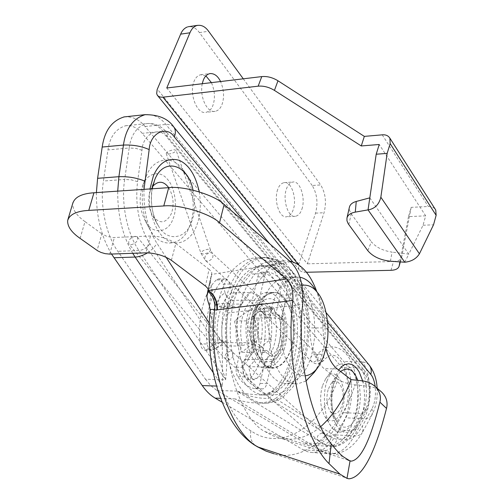 <?xml version="1.0" encoding="UTF-8"?>
<svg xmlns="http://www.w3.org/2000/svg" width="504" height="504" viewBox="0 0 504 504"><rect width="100%" height="100%" fill="white"/><g stroke="black" fill="none" stroke-linecap="round" stroke-linejoin="round"><path stroke-width="0.38" stroke-dasharray="2.52 1.89" d="M390.405 261.217L392.093 252.126C382.756 250.683 375.858 247.231 371.398 241.775L367.8 250.664M404.781 262.231L408.782 254.129L392.093 252.126M348.812 224.658L351.244 213.797L349.524 210.332L349.448 207.056M369.81 197.845L408.782 254.129L423.045 225.244L425.685 215.825L379.229 144.49M306.457 272.255L302.803 272.141L300.05 270.793L298.526 268.298L298.425 265.331L315.542 213.148C318.175 202.803 317.054 193.586 312.178 185.497L320.695 184.949C325.54 193.07 326.655 202.325 324.047 212.713L307.371 263.831L166.767 87.992M425.685 215.825L408.492 216.644L411.163 207.371L428.305 206.482C431.657 206.3 434.139 207.503 435.752 210.08M243.281 78.813L320.695 184.949M301.877 209.198C305.796 198.494 300.176 180.237 292.793 182.051C289.907 182.706 287.79 185.012 286.436 188.981C282.372 199.704 288.156 218.175 295.388 216.304C298.368 215.655 300.535 213.287 301.877 209.198M202.236 83.733C199.483 97.058 207.144 113.192 215.227 111.346C218.314 110.578 220.569 108.322 221.981 104.574C224.463 97.455 223.99 89.775 220.569 81.535M312.178 185.497L199.401 32.596C195.955 27.859 191.974 25.975 187.45 26.939M390.972 270.314L393.517 261.5L307.371 263.831M277.691 189.536C273.596 200.22 279.411 218.61 286.694 216.745C289.699 216.09 291.873 213.734 293.227 209.664C297.177 199.004 291.52 180.816 284.092 182.637C281.188 183.286 279.052 185.585 277.691 189.536M205.897 75.909L200.699 74.731C197.713 75.499 195.508 77.673 194.084 81.257C188.855 93.064 196.812 114.918 206.054 112.31C209.16 111.542 211.428 109.292 212.852 105.563C215.353 98.469 214.874 90.827 211.434 82.631M411.163 207.371L401.675 257.172L400.334 261.916M408.492 216.644L399.924 261.891M393.517 261.5C397.94 261.299 400.63 259.988 401.575 257.557M351.244 213.797L371.398 241.775M423.045 225.244L433.528 224.79M168.443 154.167C172.91 153.336 175.468 152.044 176.123 150.299L173.88 149.738C169.426 150.57 166.874 151.862 166.219 153.607L168.443 154.167M131.109 244.774C136.011 243.369 138.134 240.843 137.46 237.201L135.167 236.288C130.265 237.699 128.155 240.225 128.835 243.867L131.109 244.774M268.846 306.785L271.064 307.698C272.399 311.359 270.868 313.816 266.477 315.069L264.291 314.168C262.93 310.514 264.449 308.051 268.846 306.785M209.147 304.952L211.901 288.994L210.086 280.407L211.838 272.815L210.918 271.089L209.04 269.293L205.481 286.064M210.061 311L210.754 316.701L212.619 321.231L210.036 308.543M211.901 288.994L215.384 304.454L227.619 302.784L227.543 312.978C221.552 360.719 241.025 419.624 264.953 431.594L272.425 435.569L280.205 438.152C294.317 441.252 307.812 437.434 320.676 426.712M290.531 261.803L211.737 274.397M227.543 312.978L302.671 304.454M215.384 304.454L217.69 306.167L222.138 307.553L224.236 306.974L226.176 305.657L250.62 274.019C256.316 266.584 262.804 262.357 270.087 261.343C291.262 258.124 309.298 291.476 309.569 327.89C310.401 347.344 315.246 360.933 324.11 368.663L337.34 368.972M227.537 304.17L241.725 304.057L239.249 306.432L236.798 307.415L231.966 306.067L217.69 306.167M348.938 478.8L274.163 453.827C306.986 463.094 340.88 428.627 355.118 384.854C347.628 383.865 341.914 382.001 337.964 379.254C322.428 424.847 282.372 452.951 250.954 430.826C228.142 419.133 209.009 366.83 212.619 321.231M171.392 260.316L175.82 243.489C168.563 238.644 160.121 236.149 150.501 235.992L112.789 237.554L106.747 236.3L101.833 233.881L97.089 250.431M361.607 380.747L368.134 386.259C373.609 386.877 378.151 388.855 381.774 392.194M355.118 384.854L368.134 386.259M337.964 379.254L324.11 368.663M80.098 238.373L85.012 221.615L101.833 233.881M85.012 221.615C76.495 215.554 72.425 209.488 72.784 203.414M175.82 243.489L209.04 269.293M254.741 315.655C258.01 302.375 263.92 294.796 272.462 292.918C286.322 289.561 297.921 321.187 292.055 344.169C288.88 357.953 282.801 365.778 273.804 367.643C260.606 371.064 248.359 338.852 254.741 315.655M250.57 375.083C251.244 377.937 252.561 379.481 254.533 379.726L256.889 378.409L250.368 378.221L248.006 379.531C246.028 379.291 244.705 377.748 244.031 374.907L250.57 375.083L248.629 366.629L267.202 367.057L270.364 366.131L271.373 365.142L272.355 362.893L272.28 359.862C280.539 354.602 285.541 332.01 281.73 317.999L282.788 316.342L278.995 315.038L260.599 315.082L265.224 311.686L258.754 311.711L260.127 311.163C262.458 311.422 263.907 313.419 264.474 317.148L270.919 317.142C270.352 313.394 268.909 311.396 266.591 311.138L265.224 311.686M229.673 284.017C228.879 280.734 227.336 278.995 225.049 278.794L222.957 279.865L216.311 279.997L218.408 278.933C220.702 279.128 222.251 280.86 223.052 284.13L229.673 284.017L231.695 292.824L250.457 292.566C254.64 293.007 257.468 295.508 258.936 300.075C250.387 304.643 244.755 328.28 248.926 342.877C245.902 344.831 242.191 345.883 237.787 346.04L218.849 345.794L213.69 349.593L206.987 349.493L205.279 350.154C202.69 349.877 201.083 347.798 200.447 343.904L207.176 343.986C207.806 347.892 209.406 349.984 211.989 350.261L213.69 349.593M246.966 359.365L243.993 360.215L242.695 361.582L241.907 363.938L242.078 366.477C252.592 359.913 258.93 332.262 254.111 315.101L252.989 316.777L256.612 318.024L275.058 318.005C278.888 331.972 273.855 354.488 265.558 359.73L246.966 359.365C255.377 354.18 260.486 331.865 256.612 318.024M233.415 300.327C229.326 299.88 226.548 297.41 225.08 292.912C214.112 298.425 206.804 327.663 212.171 345.706C215.246 343.785 218.925 342.745 223.215 342.588L242.096 342.802C237.907 328.255 243.571 304.693 252.157 300.138L233.415 300.327C224.721 304.838 218.982 328.173 223.215 342.588M264.002 308.152L246.563 320.891L253.739 352.454L270.9 339.161L264.002 308.152L252.013 308.221L234.423 320.884L241.649 352.258L258.962 339.047L252.013 308.221M270.9 339.161L258.962 339.047M253.739 352.454L241.649 352.258M246.563 320.891L234.423 320.884M254.545 341.573L262.798 347.628L259.39 347.584L251.118 341.536L254.545 341.573C250.784 328.734 255.761 307.642 263.334 303.729L271.41 310.086L268.027 310.099L259.925 303.761L263.334 303.729M270.724 308.114L271.82 313.066L279.695 319.234C283.185 331.601 278.68 351.836 271.31 356.29L274.693 356.353C282.038 351.893 286.53 331.619 283.053 319.234L275.197 313.053L274.107 308.095L270.724 308.114L268.027 310.099M279.695 319.234L283.053 319.234M301.928 285.302C292.578 288.382 286.14 297.48 282.605 312.612L280.86 324.62L280.955 338.026L283.185 351.168L285.05 357.059L287.312 362.244L289.876 366.603L292.629 370.075L295.464 372.664L298.418 374.485L301.606 375.581L304.958 375.82M227.619 302.784L231.966 306.067M325.842 348.932L323.738 338.587L322.944 327.94C322.774 315.252 320.733 303.15 316.808 291.627M289.787 261.154L283.853 260.946C276.639 261.96 270.213 266.213 264.575 273.704L250.62 274.019M241.725 304.057L264.575 273.704M260.612 309.362C256.744 326.409 257.689 343.766 263.447 361.444C269.785 376.532 277.698 383.909 287.173 383.563C299.886 380.904 308.448 369.697 312.852 349.946L314.729 336.048L314.471 320.67L313.419 312.978L311.756 305.644L309.538 298.897L306.854 292.956L303.83 287.942L300.573 283.935L297.196 280.904L293.504 278.693L289.498 277.414L285.264 277.238C273.433 279.909 265.211 290.613 260.612 309.362M252.876 317.917C255.849 302.671 268.166 294.015 275.675 301.228C283.639 306.564 288.294 328.129 284.615 342.04C281.957 356.693 270.157 366.383 262.3 359.692C254.029 354.948 248.85 332.35 252.876 317.917M262.798 347.628L263.92 352.617L266.666 350.463L274.693 356.353M271.41 310.086L274.107 308.095M236.489 367.17L242.267 342.67L249.096 342.751L243.35 367.334L236.489 367.17C235.759 370.931 236.2 374.107 237.812 376.696C243.086 383.897 248.957 387.891 255.44 388.666L255.83 388.679C257.802 388.376 259.207 386.612 260.033 383.393L265.488 359.434L272.21 359.566L266.786 383.607L260.033 383.393M243.35 367.334C242.619 371.108 243.06 374.296 244.673 376.891C249.915 384.117 255.767 388.118 262.219 388.899L262.603 388.912C264.568 388.603 265.961 386.833 266.786 383.607M280.148 295.073L274.901 318.125L281.572 318.118L286.789 294.991L280.148 295.073L280.356 290.165L278.945 285.932C274.195 278.523 268.657 273.968 262.332 272.267L261.488 272.204C259.73 272.544 258.495 274.113 257.777 276.898L252.227 300.447L258.999 300.378L264.524 276.753L257.777 276.898M286.789 294.991L286.997 290.065L285.592 285.818C280.867 278.391 275.354 273.823 269.054 272.11L268.216 272.047C266.465 272.387 265.236 273.962 264.524 276.753M242.078 366.477L244.031 374.907M206.987 349.493L212.171 345.706M258.754 311.711L254.111 315.101M225.08 292.912L223.052 284.13M271.31 356.29L263.264 350.412L260.518 352.561L259.39 347.584M251.118 341.536C247.344 328.721 252.34 307.661 259.925 303.761M248.629 366.629C259.1 360.039 265.4 332.3 260.599 315.082M222.957 279.865C211.075 290.569 203.427 320.865 207.176 343.986M231.695 292.824C220.777 298.349 213.501 327.688 218.849 345.794M216.311 279.997C204.372 290.669 196.692 320.859 200.447 343.904M250.368 378.221C261.374 366.44 267.687 338.461 264.474 317.148M256.889 378.409C267.838 366.591 274.113 338.518 270.919 317.142M266.666 350.463L263.264 350.412M271.82 313.066L275.197 313.053M263.92 352.617L260.518 352.561M305.903 381.049L297.618 383.891C288.219 384.237 280.369 376.828 274.069 361.664C268.355 343.892 267.416 326.441 271.247 309.305C275.808 290.462 283.96 279.701 295.697 277.024L299.874 277.194M312.827 286.026C323.65 298.475 328.066 330.164 323.083 350.097C321.413 358.338 318.509 365.721 314.376 372.261M137.567 181.635L131.437 179.865L124.683 179.443C120.853 203.093 127.153 233.919 138.953 250.538L225.628 379.821C226.624 370.9 227.115 358.161 227.096 341.599L215.372 343.016L149.896 243.797C139.041 226.094 134.927 205.374 137.567 181.635L141.97 150.236C142.852 133.661 159.598 125.717 167.164 137.573L167.164 132.917M205.474 379.216L210.893 385.749L216.871 390.417L305.292 443.224L308.965 444.755L313.457 445.347C321.388 444.761 328.142 439.57 333.73 429.773L343.451 412.688C350.582 403.061 349.625 373.905 341.958 367.548L142.172 133.333C137.8 127.915 132.338 125.376 125.786 125.71C115.825 128.659 109.885 136.723 107.976 149.909L103.44 181.018C99.559 204.41 105.916 234.877 117.835 251.307L205.474 379.216L225.628 379.821C222.321 369.949 218.906 357.676 215.372 343.016C212.392 315.498 220.884 282.479 234.001 268.663C249.007 254.123 263.46 254.457 277.358 269.665L364.568 374.214C370.232 378.989 370.95 401.26 365.684 408.555L356.12 425.823C348.781 438.329 340.477 442.147 331.216 437.283L268.783 398.267C299.174 379.405 304.082 299.426 277.358 269.665L167.164 137.573M145.379 114.597C153.581 114.175 160.404 117.445 165.829 124.406L361.941 361.891C371.309 369.968 372.494 406.482 363.794 418.66L354.287 435.922C348.094 447.155 340.565 453.115 331.714 453.802L327.506 453.335L322.806 451.477L235.185 398.903C242.909 401.669 250.469 403.024 257.865 402.979C264.921 402.929 270.793 401.442 275.474 398.525L337.598 437.642C346.809 442.518 355.068 438.682 362.363 426.138L371.876 408.807C374.869 403.427 375.99 396.037 375.241 386.631M274.17 391.016C270.024 393.536 264.783 394.815 258.439 394.859L247.773 393.971L236.88 391.129C248.648 396.446 259.276 398.828 268.783 398.267C268.317 395.432 269.155 393.246 271.297 391.709L271.297 391.709C282.448 383.38 289.756 367.227 293.227 343.262L293.838 323.914L293 314.339L287.872 292.629L274.252 270.736L266.918 266.314L260.392 265.646C274.661 265.702 285.321 275.795 292.358 295.917C299.061 319.341 299.206 341.529 292.786 362.496C288.452 375.801 282.253 385.308 274.17 391.016L271.303 391.709C265.847 394.216 261.563 395.268 258.432 394.859L266.106 395.142C252.819 395.041 242.462 384.615 235.04 363.863C227.884 342.537 229.156 313.167 235.778 295.445C241.977 277.994 251.313 268.034 263.775 265.558C278.019 265.614 288.647 275.719 295.672 295.88C302.362 319.334 302.501 341.567 296.1 362.565C290.052 381.824 280.054 392.685 266.106 395.142M275.474 398.525C284.527 392.03 291.463 381.314 296.289 366.376C306.993 337.819 300.686 286.612 283.985 269.501C277.358 261.154 269.256 257.185 259.692 257.588C245.732 260.373 235.248 271.498 228.243 290.972C222.705 306.98 220.727 324.356 222.302 343.098L222.453 386.247L213.142 372.475M362.678 380.885C365.293 392.711 365.129 403.836 362.193 414.256C358.489 429.584 346.242 437.661 339.123 428.684C331.437 421.728 328.249 396.018 333.333 381.308L338.631 369.98M146.21 176.406C152.611 158.439 171.751 154.665 181.736 168.229C192.623 179.663 196.736 209.822 189.712 225.685C183.362 246.273 160.537 249.398 150.639 230.586C141.788 217.829 139.658 192.03 145.555 178.082L146.21 176.406M144.005 189.347C143.388 210.641 147.741 228.696 157.084 243.514L166.074 257.242M209.236 323.146L222.302 343.098M199.244 191.848C201.216 204.819 200.378 215.983 196.736 225.345C191.741 240.288 176.847 248.252 165.803 239.236C155.566 232.539 146.96 209.248 149.978 188.937M222.107 402.205L303.969 450.286L308.725 452.132L312.978 452.605C321.98 451.956 329.635 446.059 335.941 434.914L345.605 417.816C354.451 405.751 353.266 369.545 343.753 361.532L145.058 126.51C139.57 119.631 132.678 116.411 124.381 116.852M326.939 381.119L331.789 370.509C339.961 361.192 347.054 361.677 353.065 371.958C358.76 381.616 359.793 401.846 355.95 413.979C352 431.052 337.705 438.083 330.983 426.132C324.185 417.646 322.339 394.128 326.939 381.119M96.39 192.597C96.22 216.298 101.266 236.779 111.542 254.048M242.72 295.357L239.274 308.064L237.321 322.806L237.302 338.6L239.387 354.098L243.375 367.945L248.774 379.128L254.942 387.217L261.859 392.635L269.678 395.268L277.874 394.519L285.806 390.272L292.843 382.952L298.551 373.426L302.765 362.697L305.707 350.702L307.346 337.056L307.339 322.547L305.556 308.228L302.11 295.168L297.373 284.231L291.816 275.877L285.403 269.747L277.899 266.017L269.722 265.482L261.5 268.556L253.915 275.083L247.546 284.363L242.72 295.357M290.89 349.379C299.143 325.855 288.238 289.176 272.443 292.515C265.066 293.952 259.591 299.874 256.019 310.269C247.073 333.843 258.659 371.568 273.798 368.052C281.673 366.616 287.368 360.391 290.89 349.379M284.168 349.285C280.627 360.259 274.901 366.458 266.988 367.889C251.773 371.391 240.137 333.799 249.133 310.3C252.718 299.943 258.224 294.04 265.639 292.61C281.509 289.277 292.465 325.836 284.168 349.285M322.333 386.089C319.347 397.858 320.273 408.101 325.105 416.833C331.802 424.11 337.592 421.382 342.481 408.656C348.856 388.502 336.218 362.817 325.666 378.819L322.333 386.089M168.701 187.658C173.458 195.955 174.346 204.618 171.36 213.646C165.929 223.631 159.73 224.406 152.775 215.977C148.327 207.824 147.514 199.401 150.337 190.707L152.668 186.354M142.84 185.094C147.193 172.834 160.398 169.98 167.404 179.235C175.033 187.016 177.944 207.931 172.985 218.856C168.481 233.056 152.605 234.877 145.864 221.999C139.671 210.464 138.512 198.544 142.393 186.241L142.84 185.094M328.104 389.724C326.05 397.94 326.705 405.052 330.082 411.062C334.681 416.021 338.656 414.118 342.021 405.361C346.437 391.387 337.724 373.609 330.466 384.577L328.104 389.724M298.614 264.89L304.611 272.299M298.746 264.065L157.336 89.126M382.234 134.839L428.305 206.482M199.401 32.596L208.599 31.254M315.542 213.148L324.047 212.713M400.315 261.916L401.675 257.172M203.2 254.066L200.957 253.254C201.48 251.244 203.906 249.896 208.246 249.222L210.502 250.041C209.985 252.05 207.547 253.392 203.2 254.066M210.237 252.51L212.442 253.323C213.891 257.135 212.279 259.787 207.617 261.293L205.443 260.486C203.975 256.681 205.569 254.022 210.237 252.51M219.461 339.69C214.849 340.824 212.984 343.211 213.86 346.846L216.09 347.854C220.702 346.727 222.573 344.345 221.71 340.71L219.461 339.69M227.827 360.064C232.539 358.703 234.108 356.044 232.533 352.101L230.454 351.269C225.742 352.649 224.179 355.307 225.779 359.251L227.827 360.064M322.157 433.112C317.797 434.228 316.449 436.653 318.112 440.389L320.065 441.221C324.419 440.118 325.779 437.699 324.135 433.963L322.157 433.112M319.114 353.934C323.297 355.099 324.771 357.317 323.549 360.587L321.376 361.431C317.192 360.259 315.724 358.035 316.966 354.766L319.114 353.934M315.416 354.192L317.57 355.118C318.912 358.653 317.463 360.971 313.236 362.074L311.107 361.166C309.752 357.632 311.188 355.307 315.416 354.192M208.423 290.329L211.838 274.037M210.105 280.35L208.183 289.082L210.086 280.407M343.029 456.593L264.953 431.594M250.954 430.826C249.669 437.1 251.194 442.052 255.509 445.675L256.864 446.506M150.501 235.992L145.927 252.844M278.995 315.038C283.739 332.413 277.534 360.404 267.202 367.057M237.787 346.04C232.495 327.764 239.671 298.147 250.457 292.566M322.944 327.94L309.569 327.89M109.708 254.111L114.383 237.579M244.673 376.891L237.812 376.696M262.219 388.899L255.44 388.666M269.054 272.11L262.332 272.267M285.592 285.818L278.945 285.932M303.313 449.921L322.163 451.105C329.994 450.652 335.141 446.166 337.598 437.642M141.97 150.236L135.885 148.378L129.163 147.987L124.683 179.443L103.44 181.018M125.326 125.779L146.317 123.625C154.407 122.793 161.311 125.824 167.026 132.716L162.981 131.298C158.659 125.811 153.254 123.234 146.771 123.556C136.918 126.51 131.046 134.656 129.163 147.987L107.976 149.909M327.587 322.201L245.278 222.718M364.568 374.214L363.888 369.684L360.177 367.958L341.958 367.548M216.871 390.417L236.88 391.129L324.104 444.345L327.732 445.882L332.168 446.475C339.967 445.864 346.613 440.616 352.107 430.731L356.089 429.087L365.627 411.812L361.67 413.494C368.676 403.773 367.725 374.365 360.177 367.958L162.981 131.298L142.172 133.333M369.079 364.965L366.855 363.164L363.623 362.042L343.753 361.532M371.561 415.598C369.779 417.829 367.189 418.843 363.794 418.66L345.605 417.816M335.941 434.914L354.287 435.922C357.708 436.136 360.316 435.141 362.099 432.93M377.143 388.269C377.704 398.28 375.908 407.282 371.763 415.283L362.3 432.608L363.101 429.49L362.363 426.138M371.769 415.277L372.576 412.152L371.876 408.807M145.058 126.51L167.107 124.331L170.749 124.904L173.615 126.794M147.571 252.832L153.317 248.308L157.084 243.514M132.728 253.304C122.56 235.828 117.552 215.107 117.709 191.142M356.183 428.917L356.12 425.823M365.684 408.555L365.721 411.642M333.73 429.773L352.107 430.731L361.67 413.494L343.451 412.688M304.7 442.884L323.524 444.005C327.43 443.766 329.994 441.529 331.216 437.283M149.896 243.797C147.149 247.71 143.501 249.959 138.953 250.538L117.835 251.307M235.185 398.903L220.569 398.33M222.453 386.247L216.481 386.045M227.096 341.599C225.71 325.03 227.449 309.658 232.325 295.476C238.543 278.063 247.899 268.122 260.392 265.646L263.775 265.558M231.708 290.915C238.694 271.417 249.152 260.272 263.082 257.487C279.178 257.544 291.167 268.897 299.042 291.545C306.999 314.452 306.319 346.248 299.596 366.452C292.799 388.25 281.503 400.535 265.702 403.301C250.803 403.181 239.167 391.425 230.788 368.021C222.737 343.961 224.211 310.836 231.708 290.915M150.337 190.707L154.344 180.753C149.071 192.692 150.923 215.498 158.735 226.409C167.107 241.97 186.203 239.243 191.552 221.892C195.048 212.864 195.539 202.28 193.026 190.14M340.572 371.486L337.919 374.573L333.705 383.809C329.792 394.972 331.437 415.12 337.245 422.239C342.928 432.212 354.929 426.245 358.268 411.793C361.097 401.486 360.927 391.003 357.758 380.337M299.382 270.068L292.786 261.948M295.388 216.304L286.694 216.745M284.092 182.637L292.793 182.051M215.227 111.346L206.054 112.31M200.699 74.731L209.891 73.584M166.219 153.607L200.957 253.254L205.443 260.486L264.367 314.25M270.982 307.616L212.442 253.323L210.502 250.041L176.123 150.299M271.064 307.698L317.759 355.226L316.758 355.018L316.966 354.766C321.212 349.801 326.012 347.13 331.367 346.765C336.937 346.846 341.926 349.291 346.336 354.085C352.164 360.492 357.991 377.452 357.853 394.109C357.544 426.315 341.542 446.985 330.013 445.265C325.679 445.208 321.709 443.589 318.112 440.389L225.779 359.251L213.86 346.846L128.835 243.867M137.46 237.201L221.71 340.71L232.533 352.101L324.626 434.372L327.474 436.048L330.479 436.521L336.489 433.705C338.606 433.497 348.018 416.928 348.831 403.836C352.485 378.391 340.635 353.077 331.594 355.414C329.251 355.471 326.573 357.197 323.549 360.587L321.142 362.672L317.797 363.806L315.031 363.567L312.052 362.023L264.291 314.168M211.844 274.012L208.404 290.512M348.094 460.158L280.18 438.146M222.138 307.553L236.376 307.465M274.163 453.827L266.118 451.143M270.364 366.131C282.467 353.846 286.612 337.245 282.788 316.342M243.993 360.215C245.272 359.478 247.143 356.945 249.619 352.617C251.981 347.099 253.336 342.626 253.669 339.186C254.797 331.544 254.57 324.072 252.989 316.777M211.957 350.261L205.248 350.16M218.371 278.933L225.011 278.794M266.616 311.132L260.152 311.163M248.044 379.531L254.57 379.726M255.83 388.679L262.603 388.912M261.488 272.204L268.216 272.047M284.01 260.927L270.251 261.324M295.697 277.024L285.264 277.238M287.173 383.563L297.618 383.891M272.462 292.918L268.015 293.914L264.298 295.867L260.177 299.559L256.75 304.366L254.035 310.105L252.057 316.581L250.677 325.527L250.488 330.145L251.099 339.318L253.021 347.911L254.438 351.836L258.136 358.659L262.918 363.825L265.702 365.677L273.804 367.643M362.3 432.608C353.808 446.922 343.602 453.984 331.682 453.802L312.978 452.605M326.113 312.619L269.508 243.646M167.026 132.716L363.913 369.716C371.731 379.109 372.261 400.019 365.627 411.812M356.089 429.087C348.352 442.613 338.575 446.922 332.149 446.475L313.457 445.347M273.798 368.052L266.988 367.889M265.639 292.61L272.443 292.515M330.983 426.132L325.105 416.833M325.666 378.819L331.789 370.509M145.864 221.999L150.639 230.586M142.393 186.241L145.555 178.082M257.865 402.979L265.702 403.301C273.792 402.854 282.284 397.977 283.078 397.02L292.232 387.809C297.001 381.377 300.775 373.754 303.547 364.946C317.539 320.33 301.909 255.849 263.082 257.487L259.692 257.588M152.177 188.786C150.154 203.219 152.34 215.762 158.735 226.409L152.775 215.977M330.082 411.062L337.245 422.239C331.43 412.316 330.353 399.332 334.013 383.292L337.919 374.573L330.466 384.577"/><path stroke-width="0.76" d="M367.8 250.664C372.784 256.561 380.312 260.077 390.405 261.217L404.781 262.231L368.046 209.891L355.276 212.115C350.532 213.028 347.766 215.006 346.966 218.037L346.966 220.777L348.157 223.675L367.8 250.664M349.448 207.056C350.16 204.404 352.428 202.532 356.252 201.455L355.276 212.115M369.81 197.845L376.204 154.23L387.154 153.386L380.841 197.215C379.065 204.536 374.8 208.763 368.046 209.891L369.81 197.845L356.252 201.455M376.204 154.23L379.229 144.49L361.274 145.958L364.329 136.382L382.234 134.839C385.736 134.53 388.288 135.664 389.901 138.241L390.153 143.602L387.154 153.386M380.841 197.215L419.423 253.808L433.528 224.79L436.136 215.328L390.153 143.602M187.45 26.939C184.414 28.098 182.146 30.498 180.646 34.146L157.153 89.573L156.668 93.593L157.254 95.105L158.42 96.321L160.493 97.127L162.912 97.177L258.155 86.178L261.765 76.595L166.767 87.992L189.945 32.779C191.432 29.119 193.687 26.712 196.711 25.553C201.209 24.589 205.172 26.485 208.599 31.254L243.281 78.813M435.752 210.08L436.136 215.328M419.423 253.808C416.348 258.716 411.466 261.526 404.781 262.231M220.569 81.535C217.879 75.972 214.32 73.319 209.891 73.584C206.923 74.353 204.731 76.539 203.314 80.136L202.236 83.733M400.334 261.916L399.042 266.427C398.097 268.834 395.407 270.131 390.972 270.314L306.457 272.255M211.434 82.631L205.897 75.909M258.155 86.178C263.649 85.724 269.073 87.129 274.434 90.392L277.975 80.779C272.645 77.515 267.246 76.117 261.765 76.595M277.975 80.779L364.329 136.382M274.434 90.392L361.274 145.958M399.924 261.891L399.136 266.043L400.315 261.916M399.042 266.427L399.136 266.043M72.784 203.414C74.699 197.121 81.749 193.567 93.939 192.767L168.714 187.658C184.029 185.711 214.912 195.13 224.129 204.46L219.542 222.711L286.637 278.97C291.35 283.588 293.404 290.745 292.805 300.46C285.151 361.563 303.036 438.071 329.017 463.63L331.26 443.86C335.752 449.599 339.671 453.846 343.029 456.593L350.034 460.971L351.194 461.16C360.776 460.02 370.339 440.351 379.89 402.154C381.276 396.421 379.77 391.293 375.379 386.763C371.788 383.393 367.196 381.389 361.607 380.747L351.049 379.625L337.34 368.972C332.552 365.287 328.721 358.609 325.842 348.932M350.034 460.971L346.991 478.365L348.938 478.8C362.187 477.691 374.718 454.236 386.518 408.423L379.89 402.154M292.805 300.46L217.432 309.821C217.507 301.02 214.496 294.588 208.404 290.524L208.013 288.729L205.916 286.404L171.392 260.316C164.065 255.553 155.578 253.065 145.927 252.844L109.708 254.111L105.191 253.663L101.033 252.454L97.7 250.834L80.098 238.373C71.505 232.42 67.353 226.491 67.662 220.582C69.52 214.471 76.558 211.069 88.78 210.382L163.775 205.953L168.714 187.658C163.668 180.936 158.325 180.501 152.668 186.354M219.542 222.711C210.212 213.564 179.128 204.17 163.775 205.953M286.637 278.97L208.404 290.524L206.936 296.012L208.183 289.069L206.98 295.817M217.432 309.821L214.679 309.992C211.8 308.939 210.262 309.273 210.061 310.993L210.036 308.536L209.147 304.952C207.711 300.712 206.974 297.732 206.936 296.012M210.061 310.993C204.454 367.441 222.951 425.748 255.509 445.675L258.439 447.161C230.58 433.976 207.535 365.551 214.679 309.992C215.359 302.047 213.173 295.898 208.133 291.545M320.676 426.712C333.755 414.924 343.879 399.231 351.049 379.625M224.129 204.46L290.531 261.803C299.804 271.108 303.849 285.327 302.671 304.454C296.522 355.591 310.124 419.152 331.26 443.86M304.958 375.82C310.099 375.392 314.729 372.141 318.843 366.074L323.322 357.21L326.227 347.231C330.46 330.24 326.686 303.156 317.526 292.641C313.192 286.896 307.994 284.451 301.928 285.302M316.808 291.627C310.288 273.918 301.279 263.762 289.787 261.154M375.392 386.776L381.774 392.194C386.423 396.887 388.004 402.293 386.518 408.423M346.991 478.365L339.948 474.125L329.017 463.63M299.874 277.194C304.781 278.221 309.103 281.163 312.827 286.026L317.526 292.641M318.843 366.074L314.376 372.261L305.903 381.049M375.241 386.631C374.346 380.835 372.847 376.746 370.755 374.371L327.587 322.201M338.631 369.98L342.443 365.973L344.503 364.694L348.699 363.743L352.668 364.827L356.133 367.574L359.087 371.694L362.678 380.885M245.278 222.718L174.264 136.905C166.729 124.998 150.047 132.955 149.171 149.594L144.005 189.347M166.074 257.242L209.236 323.146M149.978 188.937L153.399 175.871C159.346 162.401 167.939 157.21 179.166 160.303C188.918 164.651 195.609 175.165 199.244 191.848M111.542 254.048L202.255 385.573C206.142 391.154 210.439 395.338 215.145 398.116L222.107 402.205M124.381 116.852C111.995 120.544 104.599 130.605 102.192 147.036L97.6 178.315L96.39 192.597M162.912 97.177L298.614 264.89M180.646 34.146L189.945 32.779M216.915 309.878C217.111 301.241 214.257 294.853 208.36 290.714L208.423 290.329M339.948 474.125L258.439 447.161L266.162 451.162L274.163 453.827M93.939 192.767L88.78 210.382M369.426 365.387C371.272 368.115 371.719 371.108 370.755 374.371M269.508 243.646L173.993 127.26C175.707 130 175.802 133.213 174.264 136.905M117.709 191.142L118.906 176.696L123.442 145.07C132.873 144.661 141.448 146.166 149.171 149.594M102.192 147.036L123.442 145.07C125.811 128.457 133.125 118.301 145.379 114.597M97.6 178.315L118.906 176.696C128.369 176.406 137 177.874 144.787 181.112M213.142 372.475L135.11 257.053C138.757 256.971 142.909 255.566 147.571 252.832M113.948 257.752L135.11 257.053L132.728 253.304M220.569 398.33L215.145 398.116M216.481 386.045L202.255 385.573M193.026 190.14C188.08 163.857 163.334 156.99 154.684 179.897L152.177 188.786M357.758 380.337C353.701 369.401 347.968 366.446 340.572 371.486M346.966 218.024L349.442 207.068M292.786 261.948L157.431 95.363M389.731 137.926L435.576 209.765M197.48 25.351L188.225 26.737M351.2 461.16L348.094 460.158M266.118 451.143L256.864 446.506M67.883 219.675L73.017 202.476M326.113 312.619L369.464 365.438C374.1 371.631 376.658 379.241 377.143 388.269M173.993 127.26C168.311 118.73 158.584 114.534 144.812 114.692L123.808 116.947"/></g></svg>
